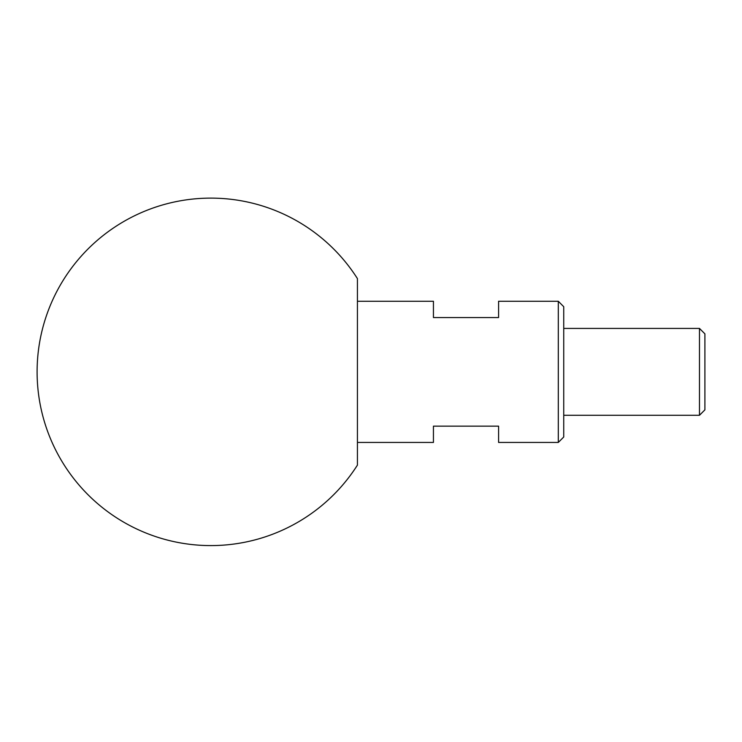 <?xml version="1.0" encoding="UTF-8"?>
<svg xmlns="http://www.w3.org/2000/svg" width="742" height="742" viewBox="0 0 742 742"><rect width="100%" height="100%" fill="white"/><g stroke="black" fill="none" stroke-linecap="round" stroke-linejoin="round"><path stroke-width="0.56" stroke-dasharray="3.71 2.78" d="M563.734 437.001L563.734 306.706M558.309 301.271L558.309 442.436M704.9 409.853L704.9 333.844M699.474 328.418L699.474 415.288M433.439 301.271L433.439 317.557L498.587 317.557L498.587 301.271M357.431 371.853L357.431 301.271L357.431 371.853M357.431 278.602L357.431 465.104M498.587 442.436L498.587 426.149L433.439 426.149L433.439 442.436M563.734 371.853L563.734 415.288L563.734 371.853"/><path stroke-width="1.11" d="M558.309 301.271L563.734 306.706L563.734 437.001L558.309 442.436L558.309 301.271L498.587 301.271L498.587 317.557L433.439 317.557L433.439 301.271L357.431 301.271M699.474 328.418L704.9 333.844L704.9 409.853L699.474 415.288L699.474 328.418L563.734 328.418M357.431 465.104A173.739 173.739 0 0 1 37.1 371.853A173.739 173.739 0 0 1 357.431 278.602L357.431 465.104M357.431 442.436L433.439 442.436L433.439 426.149L498.587 426.149L498.587 442.436L558.309 442.436M699.474 415.288L563.734 415.288"/></g></svg>
